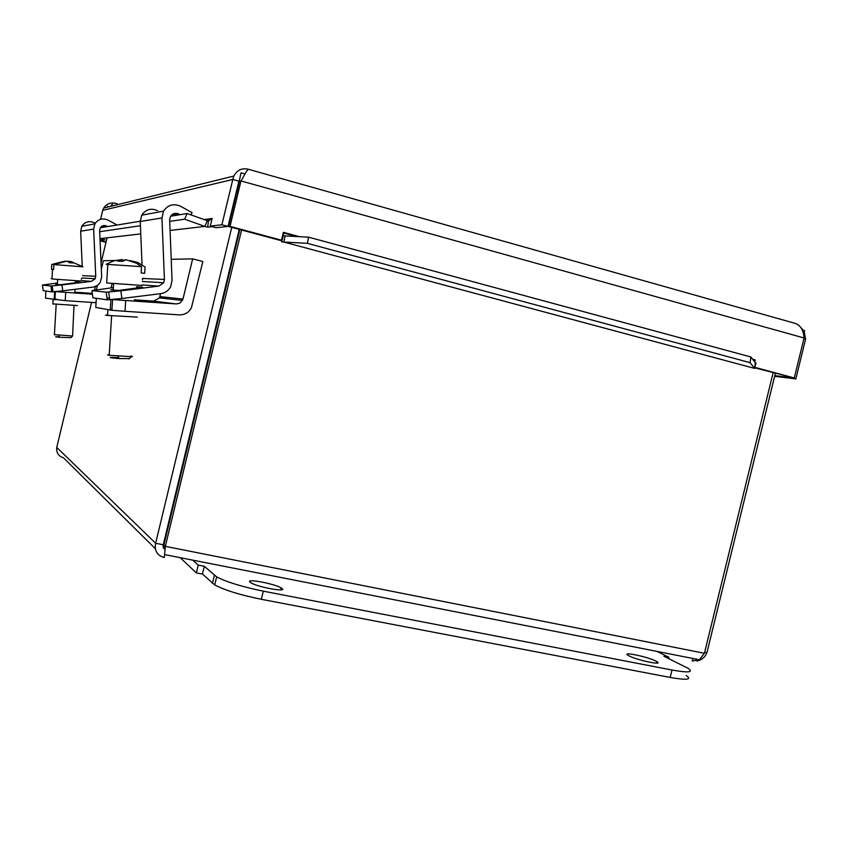 <?xml version="1.0" encoding="UTF-8"?>
<svg xmlns="http://www.w3.org/2000/svg" width="848" height="848" viewBox="0 0 848 848"><rect width="100%" height="100%" fill="white"/><g stroke="black" fill="none" stroke-linecap="round" stroke-linejoin="round"><path stroke-width="1.27" d="M284.684 237.938L283.879 242.051L281.716 241.797L283.391 235.574L285.076 235.914L284.684 237.938M753.331 368.053L754.54 368.382L755.335 362.785L756.024 363.082L754.656 367.555M206.509 222.579L207.325 220.692L208.502 220.915L207.654 227.126L204.856 226.395L206.509 222.579M285.076 235.914L308.577 237.164L307.379 243.344L283.879 242.051L754.54 368.382L750.088 362.658L750.904 356.987L755.335 362.785M170.077 230.465L204.856 226.395L184.652 219.187L187.101 213.526L207.325 220.692M208.502 220.915L212.106 218.455L210.262 226.119L216.198 227.709L228.027 226.416L221.9 224.773L210.262 226.119M207.654 227.126L212.286 226.66M307.379 243.344L750.088 362.658M283.391 235.574L283.402 232.331L299.386 236.677M280.942 240.228L281.716 241.797M308.577 237.164L750.904 356.987M100.371 227.762L140.238 221.222M170.628 216.229L187.101 213.526M99.682 231.716L140.429 225.706M169.717 221.392L184.652 219.187M100.838 238.818L104.961 239.889L100.064 240.45M100.064 240.535L106.042 242.083M100.075 240.758L105.989 242.284M752.642 359.266L755.25 359.955L754.741 362.011M283.38 232.331L281.483 240.185L279.84 240.291L228.568 226.522L230.02 226.363L240.97 180.931L242.751 178.016C246.143 171.656 248.093 168.763 248.591 169.335L793.611 322.94C798.848 324.021 802.176 327.784 803.597 334.25L804.074 337.992L794.269 377.964L754.72 367.332M804.074 337.992L240.97 180.931L239.475 181.271L228.568 226.522M794.269 377.964L754.614 367.799M281.483 240.185L230.02 226.363M774.786 375.643L791.099 377.625L795.837 378.897L805.589 339.126L804.254 332.077M774.627 376.311L795.837 378.897M212.106 218.455L204.156 219.568M248.188 169.218C241.807 167.819 237.027 170.098 233.836 176.077L232.808 179.469L238.924 181.175L228.027 226.416M100.583 219.293L102.735 210.315L232.808 179.469L221.9 224.773M112.498 204.177L111.247 205.248M102.735 210.315L103.71 208.057C106.413 203.965 110.219 202.354 115.148 203.234L117.162 203.774M803.342 330.275L799.007 325.484M803.904 338.659L805.589 339.126M107.452 207.124L107.685 206.138M245.083 173.967L241.033 172.833L236.666 192.909M803.65 334.515L804.604 330.625L802.197 329.957M238.012 237.27L237.429 237.111M234.334 249.948L234.917 250.107M45.93 291.044L45.516 298.167L65.243 300.637L65.731 292.359L55.629 291.617M96.068 302.704L65.243 300.637M56.487 299.259L54.187 299.143M54.177 299.323L54.95 299.386M52.852 303.891L77.359 305.556M65.731 292.359L92.411 294.192M74.794 292.221L92.294 293.366M111.067 287.843L112.148 283.338M101.325 269.208L103.361 260.739L114.893 260.495M96.407 289.709L97.425 285.458M61.968 284.928L50.954 286.009L51.749 291.871L62.763 290.822L61.968 284.928L91.436 281.356L95.188 278.759L95.739 276.268L93.651 229.087L94.87 223.872C98.22 219.017 102.65 217.766 108.141 220.12L117.035 225.027M51.749 291.871L43.216 290.652L42.453 285.055L50.954 286.009M76.447 280.709L75.472 280.826M57.452 283.009L42.453 285.055M76.214 282.914L76.087 281.981L79.691 282.257L60.282 284.727L55.735 284.451L57.388 284.08M95.188 278.759L82.15 278.006L81.27 279.183M94.351 222.748C89.157 220.533 84.98 221.72 81.811 226.289L80.666 231.207L82.245 266.251M107.696 226.554L106.869 226.109C104.113 224.932 101.898 225.568 100.223 228.017L99.629 230.592L101.665 276.936L100.255 282.479L97.478 285.426L93.746 286.995L62.763 290.822M656.946 651.402L668.86 657.242L663.878 656.267L687.982 668.235C693.993 672.379 688.671 672.973 672.019 670.026L263.315 591.162C242.104 586.795 226.554 582.035 216.653 576.884L204.326 566.294L198.22 565.097L196.344 572.877L202.46 574.054L214.714 584.919C224.582 590.176 240.132 594.967 261.343 599.303L670.196 677.446C686.859 680.361 692.201 679.704 686.212 675.464M668.531 658.557L668.86 657.242M180.158 557.666L196.344 572.877M192.793 560.157L198.22 565.097M204.326 566.294L202.46 574.054M250.171 582.258C244.69 578.145 274.275 583.594 281.144 587.929C290.26 592.89 258.672 587.59 251.019 582.83L250.171 582.258M629.025 655.875L628.262 655.44C620.291 650.882 650.13 657.317 656.787 661.588C664.472 665.903 637.219 660.306 629.025 655.875M52.512 269.441L51.495 269.367L51.781 264.491L64.819 261.173M67.819 261.47L68.402 261.841M68.434 261.29L70.554 261.693M82.892 266.749L70.575 261.375L73.002 262.997L69.388 262.721L66.96 261.099L53.88 264.597L53.594 269.494L51.495 269.367M70.501 262.753L70.575 261.375M82.977 266.813L53.88 264.597M73.999 305.577L72.589 336.031L54.41 334.621M59.413 336.751C54.155 336.582 54.219 336.751 59.625 337.26L70.755 337.663M81.164 281.038L51.961 278.971C50.255 278.844 50.255 278.844 51.961 278.96M125.695 300.51L112.583 299.535L111.894 310.294L125.027 311.301L125.695 300.51L176.416 303.944L179.977 303.118L182.977 299.068L192.655 258.863L202.852 261.513L191.415 307.76C188.775 312.594 184.726 314.958 179.267 314.862L125.027 311.301M96.343 298.273L95.782 307.442L111.894 310.294M110.304 309.393L111.936 309.531M107.569 315.085C104.58 314.99 104.569 315.117 107.548 315.435L137.344 317.11M106.933 297.934L109.509 298.114M134.334 299.8L153.795 301.125L159.435 297.881L160.601 293.652M171.211 259.308L192.655 258.863M120.872 290.822L106.18 292.189L107.187 299.832L121.879 298.507L120.872 290.822L158.862 286.105L163.706 282.734L164.427 279.469L161.957 217.947L163.558 211.141C167.904 204.813 173.596 203.202 180.656 206.297L192.083 212.657L190.927 214.883M107.187 299.832L92.888 297.775L91.934 290.599L106.18 292.189M113.346 287.567L91.934 290.599M136.857 288.373L136.645 286.751L142.697 287.228L118.72 290.419L110.6 289.963L113.24 289.316M142.602 278.282L142.506 279.851M157.622 210.686C151.061 207.824 145.761 209.329 141.733 215.18L140.249 221.498L142.04 264.777M180.052 214.692L178.992 214.099C175.441 212.551 172.589 213.378 170.437 216.558L169.653 219.929L172.049 280.338L170.639 286.783C168.508 290.663 165.286 292.931 160.94 293.609L121.879 298.507M129.892 260.559L137.864 262.498L145.061 266.993L144.669 273.289L141.16 272.992L141.552 266.654L136.496 263.219L126.352 259.838L122.027 261.375L117.618 261.078L121.953 259.552L121.847 261.343M121.953 259.552L113.929 260.771L106.424 264.163M121.921 260.177L125.621 259.944M141.552 266.654L106.191 264.311M130.836 356.107C132.754 356.393 132.945 356.584 131.419 356.658L109.201 355.291C107.049 354.962 107.06 354.771 109.233 354.718M118.572 357.602C107.378 357.199 107.399 357.517 118.635 358.545L129.32 358.609M142.157 285.458L106.668 282.946C103.117 282.691 103.117 282.691 106.668 282.946L107.813 264.237M234.546 251.655L233.963 251.506M155.343 548.688L63.505 457.835C58.438 456.129 56.191 452.662 56.763 447.415L91.563 302.397M94.552 289.984L95.379 286.539M101.05 262.891L107.06 237.843M231.727 227.37L155.64 543.261C154.304 550.797 157.187 555.557 164.279 557.528L165.349 546.356L241.574 230.009M165.212 549.61L163.452 548.073L163.166 545.211L239.284 229.405M773.122 372.77L704.423 653.289L699.42 659.744L692.233 660.995L692.858 658.461M164.894 548.423L163.887 544.967L239.867 229.554M163.887 544.967L165.349 546.356L704.423 653.289M704.656 652.292L706.914 652.737L775.348 373.364M163.304 544.787L155.64 543.261L56.763 447.415M696.929 661.08C701.709 659.988 705.038 657.211 706.914 652.737M99.99 238.67L140.768 233.9M296.726 236.539L283.274 232.903M54.632 291.712L54.155 299.768M91.563 293.376L92.315 293.472M81.185 280.624L91.436 281.356M82.669 275.653L95.739 276.268M80.666 231.207L93.651 229.087M100.859 227.105L106.869 226.109M212.445 583.297L214.374 575.304M670.196 677.446L672.019 670.026M261.343 599.303L263.315 591.162M110.897 299.673L110.251 310.103M153.795 301.125L176.416 303.944M159.89 296.609L182.977 299.068M142.188 284.928L158.862 286.105M142.612 278.451L164.427 279.469M140.249 221.498L161.957 217.947M171.254 215.381L178.992 214.099M233.688 252.64L234.271 252.789M233.465 256.138L232.882 255.99M234.408 202.28L233.815 202.386M180.391 473.862L180.984 473.99M180.158 477.392L179.575 477.276M163.06 546.896L165.031 548.773M211.82 219.229L205.566 220.077M103.7 208.046L233.825 176.066M54.929 299.853L55.406 291.638M53.095 299.567L52.841 304.061M52.989 291.839L52.184 285.967M81.811 226.289L94.87 223.872M280.667 589.911L281.144 587.929M656.405 663.125L656.787 661.588M214.714 584.919L216.653 576.884M70.617 337.79L72.589 336.031M59.625 337.26L58.841 335.352M57.664 279.374L57.357 284.61M56.191 304.358L54.389 334.896M75.493 280.635L75.345 283.031M74.974 289.327L74.751 292.984M52.512 269.42L51.961 278.971M107.897 309.668L107.548 315.435M159.435 297.881L182.479 300.436M109.721 299.768L108.714 292.094M142.4 281.494L163.706 282.734M141.733 215.18L163.558 211.141M128.981 358.927L131.419 356.658M118.635 358.545L118.476 356.171M113.6 283.444L113.187 290.228M111.618 315.806L109.201 355.291M233.56 253.16L234.143 253.319M235.087 199.492L234.483 199.609M699.42 659.755L164.735 554.634"/></g></svg>
